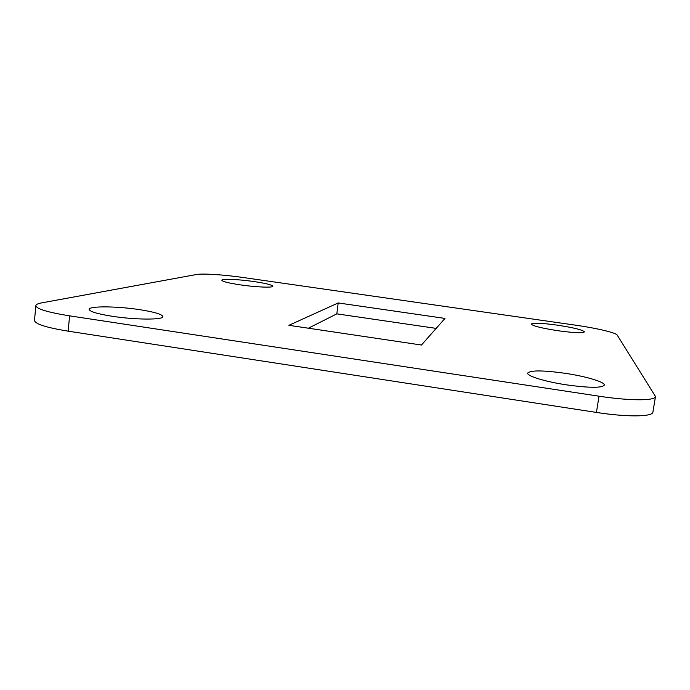 <?xml version="1.0" encoding="UTF-8"?>
<svg xmlns="http://www.w3.org/2000/svg" width="690" height="690" viewBox="0 0 690 690"><rect width="100%" height="100%" fill="white"/><g stroke="black" fill="none" stroke-linecap="round" stroke-linejoin="round"><path stroke-width="1.03" d="M566.749 384.899C589.381 387.978 601.904 388.056 604.337 385.132C605.182 382.027 585.62 376.283 564.912 373.264C542.823 370.228 530.42 370.176 527.695 373.092C526.668 375.964 545.229 381.717 566.749 384.899M558.184 330.76C574.02 332.882 582.765 333.261 584.421 331.881C582.791 329.923 573.752 327.672 557.296 325.145C541.728 323.049 533.042 322.679 531.231 324.05C532.568 325.93 541.547 328.164 558.184 330.76M240.474 284.884C256.102 287.195 273.223 287.859 272.835 286.238C272.11 284.892 265.848 283.331 254.041 281.563C238.869 279.329 221.628 278.579 221.835 280.235C222.413 281.537 228.631 283.09 240.474 284.884M112.272 316.287C135.568 319.919 163.573 319.953 162.849 316.606C162.133 314.286 154.336 311.966 139.449 309.629C117.231 306.179 88.915 305.877 89.174 309.362C89.683 311.595 97.385 313.907 112.272 316.287M242.733 277.449C224.19 274.758 202.437 273.326 196.443 274.517L41.607 302.893C37.907 303.574 35.983 304.488 35.828 305.636C36.458 308.922 47.714 312.32 69.595 315.848L599.006 396.189C629.703 400.942 655.543 400.881 655.483 396.491L617.162 335.047C615.963 332.709 596.324 328.112 576.064 325.249L242.733 277.449M444.981 318.418L338.195 302.945L288.903 325.309L421.469 345.026L444.981 318.418M35.828 305.636L34.5 320.436C35.104 324.007 46.325 327.586 68.155 331.166L596.445 412.43C627.072 417.234 652.913 416.872 652.921 412.077L655.483 396.491M436.166 328.388L336.832 313.855L308.378 328.207M338.195 302.945L336.832 313.855M69.595 315.848L68.155 331.166M599.006 396.189L596.445 412.43"/></g></svg>
